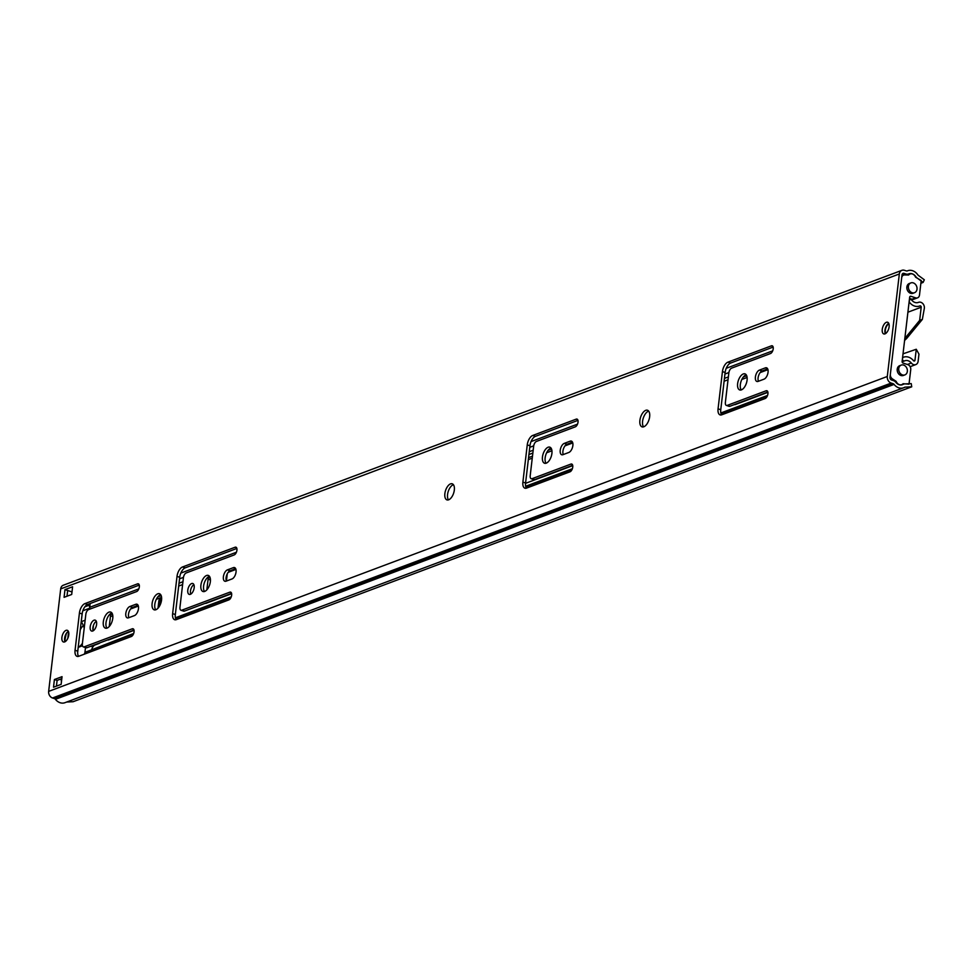 <?xml version="1.0" encoding="UTF-8"?>
<svg xmlns="http://www.w3.org/2000/svg" width="973" height="973" viewBox="0 0 973 973"><rect width="100%" height="100%" fill="white"/><g stroke="black" fill="none" stroke-linecap="round" stroke-linejoin="round"><path stroke-width="1.46" d="M901.91 270.324A5.461 4.391 -110.6 0 0 899.332 273.972L887.291 376.478L48.65 691.389L60.691 588.896A5.461 4.391 -110.6 0 1 63.257 585.247L901.91 270.324A5.461 4.391 -110.6 0 1 904.428 270.312L906.325 270.92A2.189 1.751 69.4 0 0 907.408 270.883A10.375 8.331 -110.6 0 1 907.748 270.737A10.375 8.331 -110.6 0 1 917.782 274.8A2.189 1.751 69.4 0 0 918.33 275.371L924.314 279.774L923.122 282.425L917.138 278.023A5.461 4.391 -110.6 0 1 915.763 276.587A7.103 5.704 69.4 0 0 908.904 273.814A7.103 5.704 69.4 0 0 908.673 273.912A5.461 4.391 -110.6 0 1 908.478 273.985A5.461 4.391 -110.6 0 1 905.96 274.009L904.063 273.389A2.189 1.751 69.4 0 0 902.032 274.86L889.991 377.354A2.189 1.751 69.4 0 0 891.548 379.993L893.433 380.613A5.461 4.391 -110.6 0 1 895.926 382.401A7.103 5.704 69.4 0 0 902.433 384.7A7.103 5.704 69.4 0 0 903.102 384.396A5.461 4.391 -110.6 0 1 903.613 384.153A5.461 4.391 -110.6 0 1 904.695 383.921L911.239 383.605L911.737 386.804L905.206 387.132A2.189 1.751 69.4 0 0 904.562 387.315A10.375 8.331 -110.6 0 1 903.589 387.777A10.375 8.331 -110.6 0 1 894.065 384.408A2.189 1.751 69.4 0 0 893.068 383.69L891.183 383.07A5.461 4.391 -110.6 0 1 887.291 376.478M82.364 643.858L85.831 614.328A4.099 2.055 108.1 0 1 88.579 609.609L136.609 591.572A4.099 2.055 108.1 0 0 139.212 587.607A4.099 2.055 108.1 0 0 138.324 583.824A4.099 2.055 108.1 0 0 137.509 583.873L84.906 603.625A8.198 4.111 108.1 0 0 79.421 613.051L75.055 650.292A8.198 4.111 108.1 0 0 77.086 656.361A8.198 4.111 108.1 0 0 78.716 656.276L131.331 636.524A4.099 2.055 108.1 0 0 133.933 632.559A4.099 2.055 108.1 0 0 133.046 628.777A4.099 2.055 108.1 0 0 132.231 628.813L84.201 646.85A4.099 2.055 108.1 0 1 83.374 646.899A4.099 2.055 108.1 0 1 82.364 643.858M96.607 624.398A5.741 2.883 108.1 0 1 91.62 631.051A5.741 2.883 108.1 0 1 90.197 626.807A5.741 2.883 108.1 0 1 95.184 620.142A5.741 2.883 108.1 0 1 96.607 624.398M112.771 618.329A8.465 4.245 108.1 0 1 105.412 628.157A8.465 4.245 108.1 0 1 103.308 621.881A8.465 4.245 108.1 0 1 110.667 612.053A8.465 4.245 108.1 0 1 112.771 618.329M134.444 615.593A6.008 3.016 -71.9 0 0 138.275 609.779A6.008 3.016 -71.9 0 0 136.974 604.221A6.008 3.016 -71.9 0 0 135.77 604.294L129.823 606.52A6.008 3.016 -71.9 0 0 125.991 612.333A6.008 3.016 -71.9 0 0 127.293 617.879A6.008 3.016 -71.9 0 0 128.497 617.819L134.444 615.593M161.554 600A8.465 4.245 108.1 0 1 154.208 609.828A8.465 4.245 108.1 0 1 152.104 603.552A8.465 4.245 108.1 0 1 159.463 593.725A8.465 4.245 108.1 0 1 161.554 600M179.956 607.213L183.423 577.682A4.099 2.055 108.1 0 1 186.159 572.963L234.189 554.926A4.099 2.055 108.1 0 0 236.804 550.961A4.099 2.055 108.1 0 0 235.916 547.179A4.099 2.055 108.1 0 0 235.101 547.227L182.486 566.979A8.198 4.111 108.1 0 0 177.013 576.405L172.635 613.647A8.198 4.111 108.1 0 0 174.666 619.716A8.198 4.111 108.1 0 0 176.308 619.631L228.91 599.879A4.099 2.055 108.1 0 0 231.525 595.914A4.099 2.055 108.1 0 0 230.637 592.131A4.099 2.055 108.1 0 0 229.823 592.168L181.781 610.205A4.099 2.055 108.1 0 1 180.966 610.253A4.099 2.055 108.1 0 1 179.956 607.213M194.186 587.753A5.741 2.883 108.1 0 1 189.212 594.406A5.741 2.883 108.1 0 1 187.789 590.161A5.741 2.883 108.1 0 1 192.763 583.496A5.741 2.883 108.1 0 1 194.186 587.753M210.35 581.684A8.465 4.245 108.1 0 1 202.992 591.511A8.465 4.245 108.1 0 1 200.9 585.235A8.465 4.245 108.1 0 1 208.258 575.408A8.465 4.245 108.1 0 1 210.35 581.684M232.024 578.947A6.008 3.016 -71.9 0 0 235.855 573.133A6.008 3.016 -71.9 0 0 234.554 567.587A6.008 3.016 -71.9 0 0 233.35 567.648L227.414 569.874A6.008 3.016 -71.9 0 0 223.571 575.688A6.008 3.016 -71.9 0 0 224.885 581.246A6.008 3.016 -71.9 0 0 226.077 581.173L232.024 578.947M454.318 490.076A8.465 4.245 108.1 0 1 446.972 499.891A8.465 4.245 108.1 0 1 444.868 493.615A8.465 4.245 108.1 0 1 452.226 483.8A8.465 4.245 108.1 0 1 454.318 490.076M530.2 475.688L533.666 446.157A4.099 2.055 108.1 0 1 536.415 441.45L575.286 426.843A4.099 2.055 108.1 0 0 577.901 422.878A4.099 2.055 108.1 0 0 577.013 419.095A4.099 2.055 108.1 0 0 576.198 419.144L532.742 435.454A8.198 4.111 108.1 0 0 527.257 444.88L522.89 482.121A8.198 4.111 108.1 0 0 524.921 488.191A8.198 4.111 108.1 0 0 526.551 488.105L570.008 471.796A4.099 2.055 108.1 0 0 572.623 467.831A4.099 2.055 108.1 0 0 571.735 464.048A4.099 2.055 108.1 0 0 570.92 464.085L532.036 478.692A4.099 2.055 108.1 0 1 531.209 478.728A4.099 2.055 108.1 0 1 530.2 475.688M551.91 453.43A8.465 4.245 108.1 0 1 544.552 463.245A8.465 4.245 108.1 0 1 542.46 456.969A8.465 4.245 108.1 0 1 549.818 447.154A8.465 4.245 108.1 0 1 551.91 453.43M568.852 452.457A6.008 3.016 -71.9 0 0 572.683 446.643A6.008 3.016 -71.9 0 0 571.382 441.097A6.008 3.016 -71.9 0 0 570.19 441.158L564.243 443.396A6.008 3.016 -71.9 0 0 560.412 449.21A6.008 3.016 -71.9 0 0 561.713 454.756A6.008 3.016 -71.9 0 0 562.917 454.695L568.852 452.457M649.648 416.724A8.745 4.391 108.1 0 1 642.058 426.867A8.745 4.391 108.1 0 1 639.893 420.385A8.745 4.391 108.1 0 1 647.483 410.241A8.745 4.391 108.1 0 1 649.648 416.724M725.371 402.408L728.85 372.866A4.099 2.055 108.1 0 1 731.587 368.159L770.47 353.552A4.099 2.055 108.1 0 0 773.085 349.587A4.099 2.055 108.1 0 0 772.197 345.804A4.099 2.055 108.1 0 0 771.37 345.853L727.913 362.163A8.198 4.111 108.1 0 0 722.44 371.589L718.062 408.83A8.198 4.111 108.1 0 0 720.093 414.899A8.198 4.111 108.1 0 0 721.735 414.814L765.192 398.504A4.099 2.055 108.1 0 0 767.794 394.539A4.099 2.055 108.1 0 0 766.906 390.757A4.099 2.055 108.1 0 0 766.092 390.793L727.208 405.4A4.099 2.055 108.1 0 1 726.393 405.437A4.099 2.055 108.1 0 1 725.371 402.408M747.082 380.139A8.465 4.245 108.1 0 1 739.735 389.954A8.465 4.245 108.1 0 1 737.631 383.69A8.465 4.245 108.1 0 1 744.99 373.863A8.465 4.245 108.1 0 1 747.082 380.139M764.036 379.166A6.008 3.016 -71.9 0 0 767.867 373.352A6.008 3.016 -71.9 0 0 766.566 367.806A6.008 3.016 -71.9 0 0 765.362 367.867L759.414 370.105A6.008 3.016 -71.9 0 0 755.583 375.919A6.008 3.016 -71.9 0 0 756.885 381.465A6.008 3.016 -71.9 0 0 758.089 381.404L764.036 379.166M889.115 326.794A6.142 3.089 108.1 0 1 883.788 333.934A6.142 3.089 108.1 0 1 882.256 329.373A6.142 3.089 108.1 0 1 887.595 322.245A6.142 3.089 108.1 0 1 889.115 326.794M72.598 586.768L71.698 594.467L64.072 597.337L64.972 589.626L72.598 586.768M68.779 634.846A6.142 3.089 108.1 0 1 63.44 641.973A6.142 3.089 108.1 0 1 61.907 637.424A6.142 3.089 108.1 0 1 67.246 630.297A6.142 3.089 108.1 0 1 68.779 634.846M53.515 687.218L54.415 679.519L62.041 676.661L61.141 684.36L53.515 687.218M64.996 641.766A6.142 3.089 108.1 0 1 64.607 638.3A6.142 3.089 108.1 0 1 68.39 631.392M56.446 686.123L57.115 680.395L61.81 678.631M67.003 596.23L67.672 590.502L71.99 591.925M106.908 628.132A8.465 4.245 108.1 0 1 106.008 622.756A8.465 4.245 108.1 0 1 111.859 612.954M93.201 630.784A5.741 2.883 108.1 0 1 92.897 627.682A5.741 2.883 108.1 0 1 96.303 621.297M190.781 594.138A5.741 2.883 108.1 0 1 190.477 591.037A5.741 2.883 108.1 0 1 193.882 584.651M204.5 591.487A8.465 4.245 108.1 0 1 203.6 586.111A8.465 4.245 108.1 0 1 209.45 576.308M546.048 463.233A8.465 4.245 108.1 0 1 545.148 457.857A8.465 4.245 108.1 0 1 551.01 448.054M155.704 609.803A8.465 4.245 108.1 0 1 154.804 604.44A8.465 4.245 108.1 0 1 160.654 594.637M885.345 333.715A6.142 3.089 108.1 0 1 884.956 330.261A6.142 3.089 108.1 0 1 888.738 323.34M128.874 617.685A6.008 3.016 108.1 0 1 129.081 611.835A6.008 3.016 108.1 0 1 132.523 607.407L138.081 605.315M78.582 656.325A8.198 4.111 108.1 0 1 77.743 651.168L82.121 613.927A8.198 4.111 108.1 0 1 87.594 604.501L139.273 585.101M133.994 630.042L86.889 647.738A4.099 2.055 108.1 0 1 86.074 647.775L83.374 646.899M231.586 593.396L184.481 611.093A4.099 2.055 108.1 0 1 183.666 611.129L180.966 610.253M176.174 619.679A8.198 4.111 108.1 0 1 175.335 614.522L179.713 577.281A8.198 4.111 108.1 0 1 185.186 567.855L236.865 548.456M226.454 581.039A6.008 3.016 108.1 0 1 226.673 575.189A6.008 3.016 108.1 0 1 230.102 570.762L235.673 568.67M572.683 465.313L534.736 479.567A4.099 2.055 108.1 0 1 533.909 479.604L531.209 478.728M526.417 488.154A8.198 4.111 108.1 0 1 525.578 482.997L529.957 445.768A8.198 4.111 108.1 0 1 535.442 436.342L577.962 420.372M563.294 454.549A6.008 3.016 108.1 0 1 563.501 448.699A6.008 3.016 108.1 0 1 566.931 444.272L572.501 442.18M448.468 499.879A8.465 4.245 108.1 0 1 447.568 494.503A8.465 4.245 108.1 0 1 453.418 484.7M741.231 389.942A8.465 4.245 108.1 0 1 740.331 384.566A8.465 4.245 108.1 0 1 746.182 374.763M767.855 392.022L729.908 406.276A4.099 2.055 108.1 0 1 729.081 406.325L726.393 405.437M721.601 414.863A8.198 4.111 108.1 0 1 720.762 409.718L725.128 372.477A8.198 4.111 108.1 0 1 730.614 363.051L773.134 347.081M758.466 381.258A6.008 3.016 108.1 0 1 758.672 375.408A6.008 3.016 108.1 0 1 762.114 370.981L767.673 368.889M643.554 426.855A8.745 4.391 108.1 0 1 642.581 421.273A8.745 4.391 108.1 0 1 648.687 411.129M57.115 680.395L54.415 679.519M67.672 590.502L64.972 589.626M923.122 282.425L920.872 283.277M903.589 387.777L64.948 702.688A10.375 8.331 -110.6 0 1 55.425 699.332A2.189 1.751 69.4 0 0 54.427 698.614L52.542 697.994A5.461 4.391 -110.6 0 1 48.65 691.389M911.737 386.804L73.097 701.728L66.675 702.044M902.129 361.433L909.67 297.227A1.362 1.095 -110.6 0 1 910.947 296.303L915.666 297.847A4.099 3.284 69.4 0 0 917.551 297.835A4.099 3.284 69.4 0 0 919.485 295.099L921.2 280.492L915.593 277.183A5.06 4.062 69.4 0 0 910.059 274.009A5.06 4.062 69.4 0 0 908.648 275.018L904.622 274.945A4.099 3.284 69.4 0 0 903.613 275.116A4.099 3.284 69.4 0 0 901.679 277.852L890.344 374.35A4.099 3.284 69.4 0 0 892.411 378.886L896.157 381.355A5.06 4.062 69.4 0 0 901.74 384.651A5.06 4.062 69.4 0 0 903.078 383.727L909.013 384.189L910.74 369.582A4.099 3.284 69.4 0 0 907.821 364.62L903.102 363.087A1.362 1.095 -110.6 0 1 902.129 361.433M909.536 298.419L912.005 299.222A4.099 3.284 69.4 0 0 913.89 299.21L917.551 297.835M888.933 323.851A5.461 2.737 -71.9 0 0 885.333 330.115A5.461 2.737 -71.9 0 0 885.807 333.423M895.257 381.696L896.157 381.355M911.494 299.915A10.922 8.769 69.4 0 0 912.321 299.307M901.205 365.106L899.684 365.678A5.23 4.196 69.4 0 0 897.228 369.168A5.23 4.196 69.4 0 0 898.955 374.216A5.23 4.196 69.4 0 0 903.358 375.469L904.89 374.897A5.23 4.196 69.4 0 0 907.347 371.406A5.23 4.196 69.4 0 0 905.62 366.359A5.23 4.196 69.4 0 0 901.205 365.106A5.23 4.196 69.4 0 0 898.748 368.597A5.23 4.196 69.4 0 0 900.475 373.644A5.23 4.196 69.4 0 0 904.89 374.897M910.862 282.912L909.341 283.484A5.23 4.196 69.4 0 0 906.872 286.974A5.23 4.196 69.4 0 0 908.612 292.022A5.23 4.196 69.4 0 0 913.015 293.274L914.535 292.703A5.23 4.196 69.4 0 0 917.004 289.212A5.23 4.196 69.4 0 0 915.265 284.165A5.23 4.196 69.4 0 0 910.862 282.912A5.23 4.196 69.4 0 0 908.405 286.403A5.23 4.196 69.4 0 0 910.132 291.45A5.23 4.196 69.4 0 0 914.535 292.703M84.298 654.184A4.914 3.953 -110.6 0 1 86.427 651.776A4.914 3.953 -110.6 0 1 86.597 651.715L133.41 634.141L86.427 651.776M133.678 633.459L91.438 649.891M91.815 649.186A5.461 2.737 108.1 0 1 94.977 645.014L99.1 643.469A2.737 1.374 108.1 0 0 99.891 642.849M767.539 395.439L720.835 412.978M572.367 468.731L525.663 486.269M231.27 596.814L175.408 617.794M728.035 379.774L724.107 381.246M532.863 453.065L528.923 454.537M182.608 584.578L178.679 586.062M112.856 616.639L110.508 615.86A1.362 0.681 108.1 0 1 111.421 614.291L112.394 613.927M157.796 596.887L161.19 595.61M110.508 615.86L109.256 626.503M134.055 630.346L108.404 639.979A1.362 0.681 108.1 0 1 108.125 639.991A1.362 0.681 108.1 0 1 107.93 639.833M210.448 579.993L208.088 579.215A1.362 0.681 108.1 0 1 209 577.646L209.973 577.281M208.088 579.215L206.848 589.857M231.647 593.7L205.984 603.333A1.362 0.681 108.1 0 1 205.717 603.345A1.362 0.681 108.1 0 1 205.51 603.187M528.558 457.651L532.499 456.179M548.14 450.304L551.533 449.027M572.744 465.617L525.542 483.338M743.323 377.013L746.705 375.736M767.916 392.326L735.101 404.646A1.362 0.681 108.1 0 1 734.822 404.659A1.362 0.681 108.1 0 1 734.627 404.5M81.756 622.452L81.087 622.708M130.589 608.989L138.348 606.07M156.288 599.332L161.591 597.349M228.181 572.343L235.94 569.424M528.327 459.633L532.255 458.161M546.644 452.761L551.934 450.767M565.009 445.853L572.769 442.946M741.815 379.47L747.118 377.475M760.181 372.574L767.952 369.655M728.363 376.94L724.435 378.412M533.192 450.231L529.263 451.703M182.948 581.745L179.008 583.228M61.445 681.696A3.989 3.199 -110.6 0 1 61.25 679.713L61.348 678.801M89.808 609.147A4.914 3.953 -110.6 0 1 89.723 607.322L90.161 603.54M922.355 319.399L919.655 320.397L921.2 307.213A1.095 0.876 69.4 0 0 919.923 305.899A10.922 8.769 -110.6 0 1 919.619 306.021A10.922 8.769 -110.6 0 1 909.22 301.971L909.512 299.55A2.737 2.189 -110.6 0 1 911.944 300.353A7.103 5.704 69.4 0 0 918.281 302.433A7.103 5.704 69.4 0 0 918.451 302.372A4.914 3.953 -110.6 0 1 918.573 302.323A4.914 3.953 -110.6 0 1 922.72 303.491A4.914 3.953 -110.6 0 1 924.35 308.246L922.355 319.399L906.812 338.312A4.099 2.177 -140.6 0 1 904.793 338.713M903.017 353.831L916.262 349.258L918.962 354.123L918.123 361.299A4.914 3.953 -110.6 0 1 915.8 364.583A4.914 3.953 -110.6 0 1 911.324 363.026A7.103 5.704 69.4 0 0 904.866 360.788A7.103 5.704 69.4 0 0 904.841 360.801L904.841 360.801A2.737 2.189 -110.6 0 1 902.409 360.01L902.689 357.59A10.922 8.769 -110.6 0 1 903.528 357.213A10.922 8.769 -110.6 0 1 913.465 360.655A1.095 0.876 69.4 0 0 914.973 360.265L913.586 360.788M916.262 349.258L914.973 360.265M919.655 320.397L904.829 338.434M68.572 631.842L67.818 638.276M64.826 641.365A27.208 13.646 108.1 0 1 66.456 633.265M82.291 612.856L81.246 621.674L85.138 620.215M84.213 628.072A17.988 14.437 69.4 0 0 81.246 621.674M77.67 652.214L78.229 647.361A17.988 14.437 69.4 0 0 82.425 643.311M83.325 625.505A13.658 6.847 -71.9 0 0 80.26 629.726M92.97 646.826L91.024 646.181L97.884 643.615A4.099 2.055 -71.9 0 0 97.993 643.567M93.493 625.213L92.934 629.908M78.229 647.361L82.474 645.768M85.49 647.592L84.858 653.017M88.738 604.075L89.723 607.31L138.823 588.884M82.839 610.776L89.686 608.198M84.894 606.775L88.592 605.388M158.003 608.222L158.83 601.192A2.737 1.374 108.1 0 1 160.654 598.054L161.615 597.69M159.681 605.863L160.18 601.63A2.737 1.374 108.1 0 1 161.652 598.687M226.429 580.966L227.268 573.79L226.429 580.966M899.332 273.972L60.691 588.896M132.523 607.407L129.823 606.52M137.898 604.987L135.77 604.294M133.69 629.288L132.231 628.813M77.743 651.168L75.055 650.292M82.121 613.927L79.421 613.051M87.594 604.501L84.906 603.625M138.969 584.347L137.509 583.873M86.889 647.738L84.201 646.85M236.548 547.702L235.101 547.227M184.481 611.093L181.781 610.205M231.27 592.642L229.823 592.168M175.335 614.522L172.635 613.647M179.713 577.281L177.013 576.405M185.186 567.855L182.486 566.979M235.49 568.341L233.35 567.648M230.102 570.762L227.414 569.874M577.658 419.618L576.198 419.144M534.736 479.567L532.036 478.692M572.367 464.559L570.92 464.085M525.578 482.997L522.89 482.121M529.957 445.768L527.257 444.88M535.442 436.342L532.742 435.454M572.319 441.864L570.19 441.158M566.931 444.272L564.243 443.396M772.83 346.327L771.37 345.853M729.908 406.276L727.208 405.4M767.551 391.268L766.092 390.793M720.762 409.718L718.062 408.83M725.128 372.477L722.44 371.589M730.614 363.051L727.913 362.163M767.49 368.572L765.362 367.867M762.114 370.981L759.414 370.105M904.063 273.389L902.299 274.058M905.96 274.009L901.959 275.505M891.183 383.07L52.542 697.994M893.068 383.69L54.427 698.614M894.065 384.408L55.425 699.332M905.206 387.132L904.221 387.497M903.102 384.396L901.728 384.907M912.005 299.222L915.666 297.847M909.84 296.729L910.947 296.303M890.757 379.506L892.411 378.886M767.271 396.12L720.969 413.513L767.271 396.108M572.1 469.412L525.785 486.804L572.1 469.4M230.99 597.495L175.541 618.317L231.002 597.495M728.886 372.55L724.946 374.033M533.715 445.841L529.774 447.325M183.471 577.366L179.531 578.838M772.684 350.852L726.235 368.305M577.512 424.143L531.063 441.596M236.415 552.238L180.808 573.109M112.625 614.693L111.421 614.291M210.217 578.047L209 577.646M921.2 307.213L907.906 312.211M904.829 360.813L902.129 361.822L904.841 360.801M911.324 363.026L907.432 364.498M160.18 601.63L158.83 601.192M161.652 598.371L160.654 598.054M903.613 384.153L901.485 384.955M901.922 275.748L903.613 275.116M907.408 274.994L910.059 274.009M900.816 385.004L901.74 384.651M903.528 357.213L902.579 357.565M915.8 364.583L910.156 366.699M906.812 338.312L904.586 340.477"/></g></svg>
